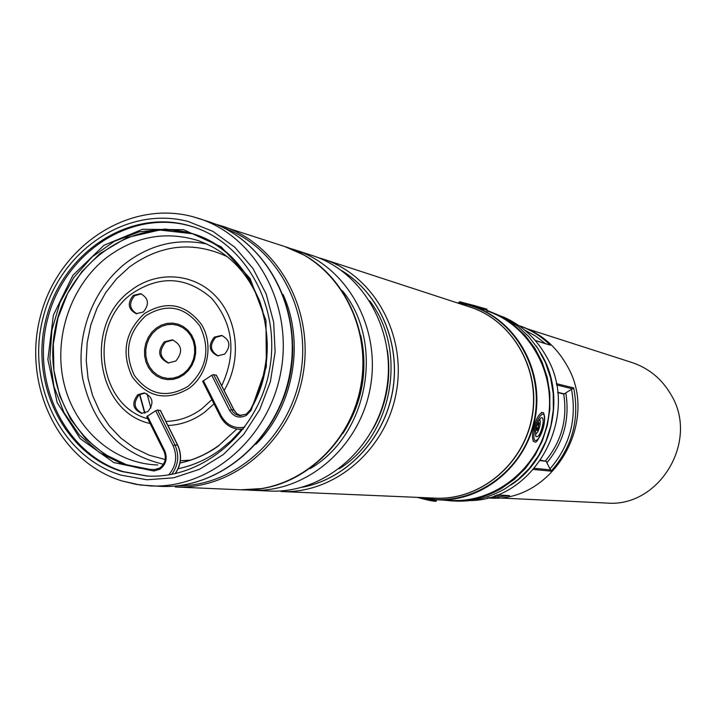<?xml version="1.0" encoding="UTF-8"?>
<svg xmlns="http://www.w3.org/2000/svg" width="716" height="716" viewBox="0 0 716 716"><rect width="100%" height="100%" fill="white"/><g stroke="black" fill="none" stroke-linecap="round" stroke-linejoin="round"><path stroke-width="1.07" d="M527.987 329.065L631.861 362.484C648.839 368.185 661.924 378.961 671.107 394.829C699.532 441.092 659.141 507.939 606.434 503.044L497.396 497.88M470.036 500.565C535.362 500.305 581.276 414.832 546.406 356.586C536.159 338.328 521.794 325.118 503.321 316.946M487.569 497.906L488.58 497.951C551.884 503.903 600.93 421.751 566.786 365.205C555.777 345.846 540.079 332.734 519.709 325.887L518.805 325.592M557.675 392.619L563.94 394.06L573.686 387.893C579.79 419.495 572.254 447.249 551.087 471.164L546.174 461.292L540.696 460.263M518.823 325.61C530.681 329.664 541.162 336.18 550.255 345.148L535.201 340.413M496.806 494.98L509.515 495.597L487.596 497.897M452.235 500.949L456.217 501.111C473.518 501.701 489.869 497.531 505.272 488.607L518.062 479.559L529.312 468.425L538.701 455.492L545.959 441.137L550.881 425.752L553.325 409.758L553.226 393.621L550.586 377.788L545.485 362.699L538.074 348.773L528.578 336.395L517.265 325.887L504.449 317.546L487.238 310.484L501.182 316.57L513.99 325.01L525.284 335.607L534.754 348.065L542.119 362.072L547.185 377.225L549.781 393.129L549.843 409.319L547.346 425.349L542.379 440.779L535.085 455.179L525.651 468.13L514.365 479.299L501.54 488.375C486.057 497.352 469.615 501.54 452.235 500.949L442.622 500.045M147.04 393.809L150.897 407.995M147.684 476.059L123.331 471.629C64.798 453.783 30.537 382.201 47.891 317.958C64.404 253.491 129.229 209.734 188.576 225.54L192.873 226.766M187.252 225.119L192.165 226.533C245.713 242.939 281.155 306.869 269.565 369.358C258.53 431.945 202.941 479.416 147.031 476.024L121.926 471.549C63.321 453.684 29.034 382.004 46.415 317.68C62.945 253.115 127.842 209.296 187.252 225.119M139.826 394.426L144.945 413.06M252.13 489.663L262.119 488.545C309.795 481.054 351.52 438.255 360.918 385.915C370.458 333.602 346.365 278.9 304.336 255.191L295.448 250.681M284.923 246.59L284.95 246.599C337.522 263.282 372.141 325.422 360.936 385.915C350.24 446.515 296.039 492.581 240.961 489.807L240.845 489.798M285.138 246.662L285.236 246.689C337.791 263.372 372.41 325.485 361.195 385.969C350.509 446.542 296.326 492.599 241.256 489.816L241.077 489.807M487.095 310.995C529.258 324.876 556.753 373.421 547.919 420.176C539.497 467.002 496.501 502.525 452.181 500.43L437.619 499.84L420.74 497.513M341.514 270.532C379.775 293.479 401.282 343.752 392.538 391.697C383.901 439.66 346.114 479.174 302.233 487.247M290.159 248.434L295.046 249.893C347.09 266.424 381.368 327.839 370.297 387.616C359.727 447.491 306.108 493.011 251.567 490.254L246.394 489.905M295.046 249.893L312.4 255.567C363.549 271.811 397.228 331.991 386.38 390.533C376.034 449.165 323.399 493.736 269.807 491.042L251.567 490.254M341.702 270.666C379.802 293.694 401.184 343.85 392.466 391.679C383.839 439.526 346.213 478.995 302.456 487.184M222.264 335.58L215.632 337.397C209.323 345.067 210.2 351.252 218.264 355.942M214.361 337.129L221.638 335.419C230.105 339.903 231.125 346.132 224.699 354.107L217.628 355.843C209.009 351.466 207.917 345.228 214.361 337.129M144.936 393.039L139.199 394.847C132.907 402.786 133.955 408.97 142.341 413.392M137.839 394.668L144.256 392.923C153.09 397.076 154.307 403.296 147.89 411.584L141.661 413.338C132.693 409.292 131.413 403.063 137.839 394.668M141.303 293.855L134.697 295.672C128.611 303.065 129.345 309.115 136.908 313.814M133.337 295.359L140.631 293.667C148.66 298.133 149.563 304.237 143.343 311.988L136.219 313.697C128.066 309.312 127.099 303.199 133.337 295.359M168.824 363.057C159.605 357.857 158.558 350.858 165.682 342.06L173.004 339.993M164.358 341.8L172.341 339.84C181.954 344.835 183.144 351.878 175.903 360.98L168.162 362.967C158.37 358.098 157.099 351.046 164.358 341.8M220.394 416.265L202.637 381.351L211.748 375.265L213.601 374.611L216.313 375.291M160.402 410.644L157.547 410.044L155.685 410.715L146.744 416.667L164.134 451.411M535.532 431.265L535.783 436.429C538.459 437.771 540.857 433.484 542.979 423.559C543.444 418.923 542.791 417.016 541.001 417.858C538.468 420.274 536.642 424.74 535.532 431.265M539.694 419.245C540.92 421.76 540.303 425.939 537.841 431.766L535.389 434.576M535.559 431.068L536.937 428.991L537.224 430.593L538.029 429.009L539.041 422.61L537.734 424.713L537.439 423.72M536.696 425.913L535.998 428.589M538.45 423.774L539.184 423.926M536.373 428.651L538.029 429.009M536.15 345.891L542.066 355.342C566.383 397.702 551.678 458.759 510.938 484.992M550.255 345.148L535.335 340.574M556.269 383.624L573.686 387.893M551.087 471.164L533.51 469.463M496.904 494.944L509.515 495.597M565.801 392.977C569.972 419.218 563.662 442.497 546.863 462.822M550.067 468.747C569.784 445.889 576.944 419.486 571.547 389.54M494.649 495.767L500.493 495.168M545.27 343.51L535.452 335.974L524.676 330.076M557.648 392.332L564.441 393.907M572.809 388.895L556.529 384.94M534.503 468.318L550.819 469.929M546.174 461.292L540.428 460.648M373.117 428.741C386.712 404.155 391.455 377.976 387.356 350.196M369.626 300.792C408.165 350.58 392.744 435.677 339.187 468.774M342.919 433.404C362.394 403.135 368.328 370.405 360.712 335.222M342.391 290.768C385.092 342.579 368.328 435.077 310.162 468.604M435.435 498.148C480.15 500.368 523.593 464.335 531.952 416.927C540.732 369.59 512.665 320.634 470 307.048L323.086 259.058C373.671 275.123 406.983 334.551 396.279 392.323C386.067 450.194 334.041 494.192 281.03 491.525L435.435 498.148M465.31 305.598C510.132 317 541.019 367.066 532.301 416.112C524.094 465.248 478.207 502.185 432.124 498.005M421.303 497.539C468.917 508.808 521.624 474.538 533.554 423.075C546.129 371.783 514.625 316.749 467.074 304.756L456.62 302.68M283.178 398.973C289.72 382.093 292.889 364.596 292.692 346.499M283.026 294.401C305.195 342.552 293.506 407.055 255.854 444.359M188.21 221.504C127.045 205.268 60.314 250.385 43.318 316.794C25.445 382.953 60.672 456.701 120.968 475.138L146.986 479.774L173.621 477.814L199.513 469.284L223.32 454.544L243.771 434.299L259.756 409.57L270.397 381.646L275.114 352.004L273.664 322.227L266.137 293.891L252.972 268.473L234.911 247.297L212.929 231.384L188.21 221.504M144.659 413.141L139.548 394.606M262.119 488.545L240.809 489.798C295.896 492.581 350.106 446.498 360.801 385.897C372.007 325.386 337.379 263.237 284.807 246.555L304.336 255.191M216.089 224.314L222.434 226.175C278.184 243.852 314.906 310.422 302.868 375.39C291.385 440.465 233.667 489.95 175.25 486.987L240.809 489.798M178.042 485.743C234.66 486.397 289.3 437.87 300.452 375.005C312.069 312.23 277.942 247.602 224.699 228.35M192.38 216.581L198.86 218.478C255.782 236.513 293.291 304.756 280.94 371.416C269.153 438.183 210.119 488.956 150.476 485.922L136.192 484.383L122.266 481.018M160.635 486.361C219.776 489.368 278.264 439.114 289.935 373.045C302.152 307.075 264.965 239.52 208.517 221.629L192.3 216.554C127.833 199.585 58.193 246.832 40.544 315.783C21.954 384.474 58.497 461.381 121.917 480.946L140.121 485L160.635 486.361C220.251 489.332 278.685 438.962 290.302 373.117C302.492 307.37 265.403 239.726 208.517 221.629M467.503 304.712L472.641 306.233C515.78 320.079 544.133 369.626 535.255 417.526C526.797 465.498 482.879 501.979 437.619 499.84L420.695 497.513M317.752 257.483L323.086 259.058L317.743 257.474M218.89 445.683C206.834 454.302 193.875 460.075 180.002 463.001M157.744 464.97L157.323 464.952C113.289 463.404 74.733 429 63.948 383.266C53.073 337.54 70.777 285.38 106.899 257.348C135.172 236.361 165.512 230.749 197.92 240.513C229.675 251.978 251.316 275.472 262.853 311.004M241.569 429.555L231.438 440.412L220.215 449.8C207.21 459.269 193.195 465.579 178.15 468.72M163.454 464.29C120.351 454.034 93.483 425.698 82.841 379.274C75.073 336.144 92.615 288.79 126.231 262.772C150.933 244.308 177.792 238.052 206.799 244.004M165.235 459.529L149.259 455.233L134.331 448.01L120.843 438.085L109.19 425.769L99.685 411.423L92.579 395.456L88.059 378.343L86.242 360.551L87.173 342.57L90.825 324.921L97.081 308.077L105.789 292.513L116.708 278.658L129.542 266.925C160.84 244.335 193.454 240.925 227.375 256.713M214.012 403.86L204.418 412.389C193.222 420.56 181.067 424.937 167.938 425.51M150.154 423.532C95.55 411.637 83.342 323.802 130.983 290.383C156.732 270.433 193.597 272.698 215.829 296.317C238.213 319.757 241.927 360.962 224.117 390.471M190.51 460.12L180.378 460.755M211.882 399.644L201.688 408.943C190.707 416.954 178.767 421.115 165.888 421.411M147.791 418.779C97.832 405.453 88.104 324.438 132.191 293.462C160.107 274.98 186.563 276.546 211.569 298.169C233.353 323.954 236.736 353.149 221.718 385.745M188.236 386.219C166.989 398.749 149.026 395.142 134.331 375.417C123.779 352.711 127.6 332.815 145.804 315.72C166.756 302.931 184.764 306.341 199.827 325.95C210.674 348.907 206.808 369 188.236 386.219M189.221 388.233C166.747 401.479 147.738 397.657 132.209 376.786C121.049 352.782 125.094 331.732 144.346 313.653C166.497 300.12 185.551 303.718 201.491 324.464C213.816 344.342 208.034 374.423 189.221 388.233M156.079 328.241L161.198 325.189L166.774 323.444L172.52 323.095L178.15 324.169L183.377 326.603L187.95 330.291L191.619 335.043L194.215 340.619L195.584 346.75L195.674 353.104L194.466 359.387L192.022 365.25L188.478 370.423L184.003 374.62L178.839 377.645L173.236 379.355L167.481 379.65L161.861 378.522L156.661 376.043L152.141 372.329L148.516 367.577L145.975 362.019L144.632 355.933L144.551 349.623L145.751 343.403L148.158 337.585L151.658 332.439L156.079 328.241M156.813 329.27L161.709 326.353L167.043 324.688L172.529 324.357L177.917 325.377L182.92 327.713L187.288 331.24L190.796 335.777L193.275 341.111L194.582 346.974L194.671 353.051L193.517 359.056L191.181 364.668L187.789 369.608L183.52 373.627L178.57 376.518L173.218 378.146L167.714 378.433L162.335 377.359L157.368 374.987L153.036 371.434L149.572 366.887L147.138 361.58L145.858 355.754L145.787 349.721L146.932 343.778L149.232 338.203L152.58 333.289L156.813 329.27M177.765 445.468L177.64 445.218C182.025 455.161 181.166 464.657 175.08 473.697M159.677 468.139L154.584 469.553L148.722 469.374L123 464.326L99.452 452.619L79.413 435.006L63.975 412.55L53.951 386.568L49.869 358.528L51.928 330.004L59.992 302.564L73.641 277.727L92.122 256.901L114.453 241.283L139.396 231.796L165.557 229.075L191.423 233.353C256.838 250.788 289.327 344.763 250.519 409.74L251.074 410.42L246.447 415.325C239.448 418.744 233.81 417.097 229.541 410.375L231.393 409.704L233.935 410.035L216.187 375.041M146.744 416.667L164.089 451.581C166.649 458.338 165.199 463.825 159.757 468.031L154.566 469.544L153.877 471.003L159.892 469.248C166.023 464.496 167.642 458.374 164.769 450.874L164.259 451.671C166.819 458.33 165.369 463.771 159.928 467.987M160.268 410.375L177.64 445.218L174.964 444.985L173.093 445.674C177.622 456.387 176.154 466.125 168.699 474.896M157.547 410.044L174.964 444.985C179.492 455.403 178.418 465.194 171.751 474.368M234.087 410.116L236.942 413.714L240.853 415.728L236.826 413.669L234.06 410.268M246.188 414.233L238.858 415.531L235.43 414.17L232.637 411.655L213.601 374.611M250.43 409.91L246.411 414.099M243.288 429.161L238.24 429.206C230.391 428.114 224.475 423.881 220.51 416.506L221.074 415.674L203.344 380.59M229.541 410.375L211.748 375.265M240.773 429.484L238.24 429.206C230.292 428.096 224.332 423.827 220.358 416.417L202.637 381.351M244.782 427.175C234.445 428.991 226.542 425.161 221.074 415.674M153.877 471.003L113.817 462.563L80.103 438.577L57.155 402.571L47.874 359.522L53.369 315.147L72.898 275.302L103.963 245.293L142.529 229.272L183.475 229.684L221.137 246.796L250.081 278.515L265.976 320.5L266.343 366.726L251.074 410.42M150.065 469.445C87.576 465.266 42.163 397.156 54.872 330.497C66.364 263.613 132.791 215.776 192.774 233.783L159.704 230.033L126.965 237.569L99.882 253.643L81.803 271.695L67.608 293.497L57.969 318.002L53.333 344.029L53.906 370.342L59.688 395.688L70.419 418.86L85.616 438.72L104.572 454.266L126.401 464.702L150.065 469.445M173.093 445.674L155.685 410.715M164.769 450.874L147.415 415.942M463.744 303.181C457.184 301.15 460.916 302.009 474.932 305.732C492.062 310.896 485.305 307.996 487.247 310.431L472.014 306.027M462.393 303.53L458.759 302.743C459.726 300.989 458.437 301.731 474.932 305.732M544.339 422.154C546.639 406.062 535.944 416.927 534.154 432.697C531.934 448.834 542.594 437.601 544.339 422.154M532.758 432.831C535.058 420.757 538.235 414.045 542.298 412.702C543.892 411.646 544.599 414.743 544.411 422.01C539.828 437.861 536.427 444.359 534.208 441.521C532.668 440.85 532.194 437.95 532.758 432.831M433.663 500.251C435.802 501.88 430.379 500.923 417.392 497.369C431.963 501.298 438.183 502.265 436.035 500.278C435.561 500.699 431.864 500.09 424.964 498.417M537.054 424.821L538.423 425.438M536.418 427.676L537.895 427.756M535.845 429.358L536.32 429.573M563.707 394.006C567.609 419.093 561.55 441.36 545.547 460.809M215.471 224.162L284.807 246.555M467.476 304.703L474.601 306.878M180.011 462.966C193.964 459.985 207.014 454.069 219.15 445.227L236.853 429.009M198.457 240.701L197.92 240.513M175.241 473.661C181.318 464.666 182.177 455.215 177.81 445.298M239.583 415.647L246.259 414.125L250.367 409.776C261.125 389.2 266.755 367.201 267.256 343.796C266.459 328.205 263.935 313.912 259.675 300.926L249.821 280.162C235.304 256.874 215.838 241.274 191.423 233.353M234.078 410.098L216.339 375.139M154.566 469.544L148.722 469.374M177.801 445.28L160.438 410.474M486.978 311.442L487.247 310.431M541.314 412.434L542.298 412.702M533.214 441.235L534.208 441.521M436.178 499.768L436.044 500.242M536.937 428.991L536.069 428.463M537.734 424.713L537.081 424.713"/></g></svg>
